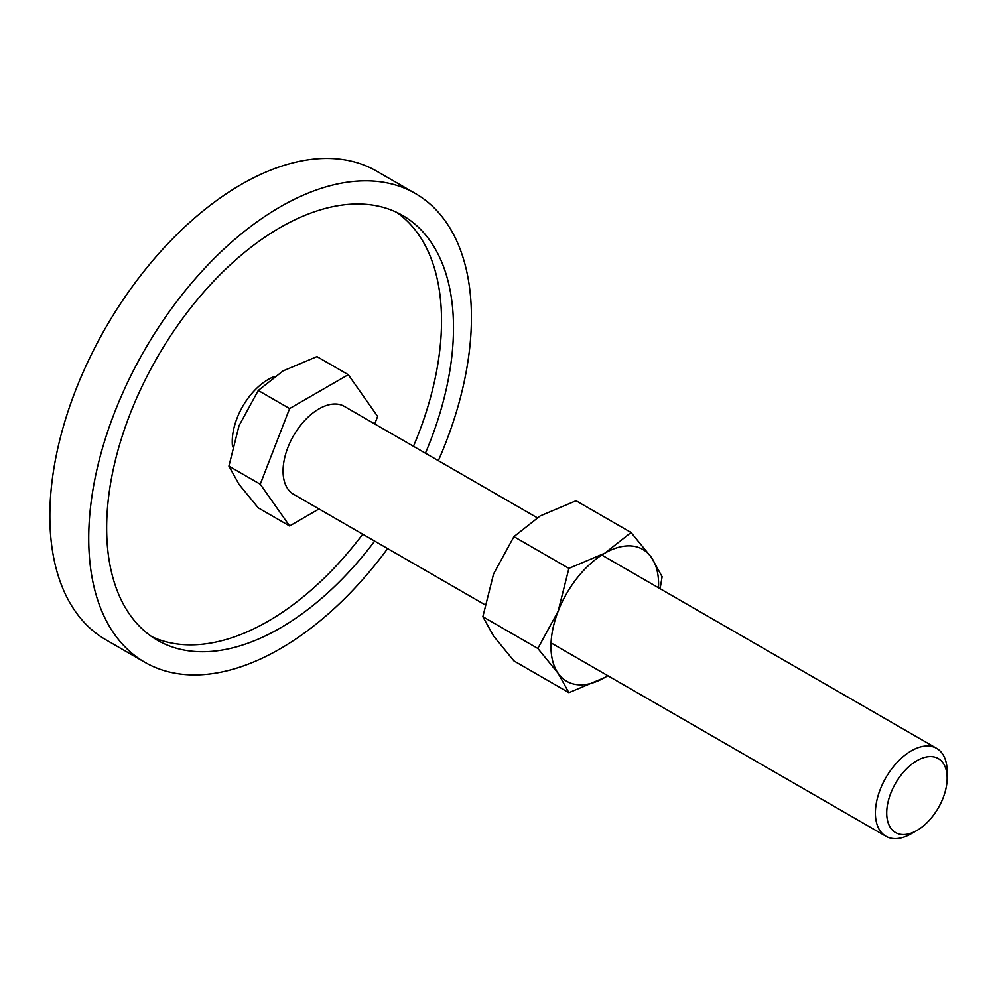 <?xml version="1.0" encoding="UTF-8"?>
<svg xmlns="http://www.w3.org/2000/svg" width="997" height="997" viewBox="0 0 997 997"><rect width="100%" height="100%" fill="white"/><g stroke="black" fill="none" stroke-linecap="round" stroke-linejoin="round"><path stroke-width="1.5" d="M232.538 446.83A50.747 29.299 -60 0 1 232.239 441.696A50.747 29.299 -60 0 1 274.113 376.667M144.764 662.245L105.894 639.812A270.623 156.242 -60 0 1 49.85 515.923A270.623 156.242 -60 0 1 167.982 243.58A270.623 156.242 -60 0 1 376.517 171.085L415.388 193.518A270.623 156.242 120 0 0 206.84 266.025A270.623 156.242 120 0 0 88.721 538.368A270.623 156.242 120 0 0 144.764 662.245A270.623 156.242 120 0 0 387.621 548.562M438.356 460.676A270.623 156.242 120 0 0 471.431 317.407A270.623 156.242 120 0 0 415.388 193.518M151.619 636.572A245.25 141.599 120 0 0 362.721 534.193M413.456 446.307A245.25 141.599 120 0 0 441.534 320.86A245.25 141.599 120 0 0 396.569 212.299M374.673 541.097A245.25 141.599 -60 0 1 157.451 640.273A245.25 141.599 -60 0 1 106.654 528.011A245.25 141.599 -60 0 1 213.707 281.191A245.25 141.599 -60 0 1 402.701 215.489A245.25 141.599 -60 0 1 453.498 327.764A245.25 141.599 -60 0 1 425.42 453.211M319.028 508.969L289.604 525.967L258.26 507.872L239.043 484.368L228.911 466.122L239.043 425.682L258.26 390.488L283.061 370.921L316.946 356.602L348.289 374.685L377.639 416.434L374.722 423.937M601.789 555.03L936.644 748.361A50.747 29.299 120 0 1 947.15 771.591L947.15 778.121A42.734 24.676 120 0 0 916.941 760.686A42.734 24.676 120 0 0 886.719 813.016A42.734 24.676 120 0 0 916.941 830.464A42.734 24.676 120 0 0 947.15 778.121M936.644 748.361A50.747 29.299 120 0 0 897.537 761.957A50.747 29.299 120 0 0 875.391 813.016A50.747 29.299 120 0 0 885.897 836.246A50.747 29.299 120 0 0 911.27 833.729L916.941 830.464M484.891 604.718L293.579 494.275A50.747 29.299 -60 0 1 283.061 471.045A50.747 29.299 -60 0 1 305.219 419.974A50.747 29.299 -60 0 1 344.314 406.377L537.171 517.73M289.604 525.967L260.254 484.206L228.911 466.122M260.254 484.206L289.604 408.571L258.26 390.488M289.604 408.571L348.289 374.685M660.101 588.704L662.12 576.702L651.39 557.373L631.051 532.498L604.78 553.21L568.901 568.377L558.17 611.186L537.832 648.461L558.17 673.336L568.901 692.666L604.78 677.499A76.108 43.943 120 0 0 607.784 675.679M658.519 587.781A76.108 43.943 120 0 0 658.606 584.279A76.108 43.943 120 0 0 651.39 557.373A76.108 43.943 120 0 0 604.78 553.21A76.108 43.943 120 0 0 558.17 611.186A76.108 43.943 120 0 0 550.967 646.43A76.108 43.943 120 0 0 558.17 673.336A76.108 43.943 120 0 0 604.78 677.499L607.809 675.692M568.901 692.666L513.941 660.924L493.59 636.049L482.86 616.719L493.59 573.898L513.941 536.635L540.2 515.923L576.079 500.756L631.051 532.498M513.941 536.635L568.901 568.377M482.86 616.719L537.832 648.461M551.054 642.915L885.897 836.246"/></g></svg>
